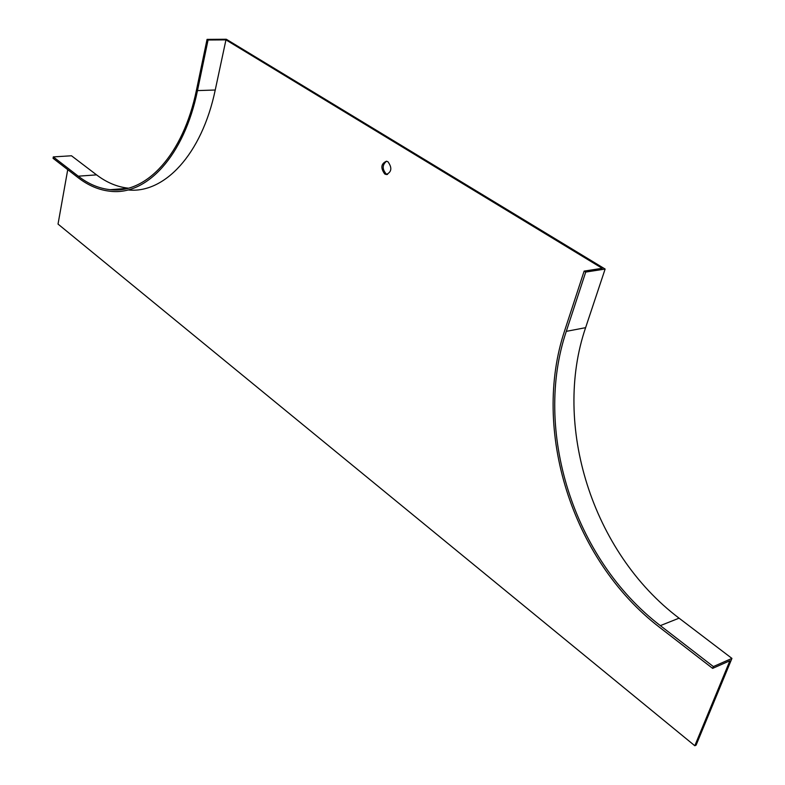 <?xml version="1.0" encoding="UTF-8"?>
<svg xmlns="http://www.w3.org/2000/svg" width="785" height="785" viewBox="0 0 785 785"><rect width="100%" height="100%" fill="white"/><g stroke="black" fill="none" stroke-linecap="round" stroke-linejoin="round"><path stroke-width="1.18" d="M387.957 161.749C392.264 167.774 391.705 172.033 386.249 174.525L384.719 173.976C380.421 167.931 381.01 163.673 386.475 161.21L387.957 161.749M128.328 188.174C117.24 186.977 106.652 182.542 96.565 174.869L71.484 155.773L53.301 156.902L53.066 158.305L78.009 177.596C88.352 185.594 99.204 190.156 110.567 191.295C146.628 195.593 184.151 155.98 197.486 90.599L208.054 40.006L225.952 39.878L602.183 268.303L584.138 271.1L585.718 272.071L605.127 269.049L585.61 327.669C552.503 424.351 591.684 552.277 679.074 618.168L731.934 658.399L696.118 745.112L694.813 745.75L58.031 224.078L67.736 169.648M225.952 39.878L215.237 90.01C201.755 154.674 164.114 193.983 127.935 189.931M123.059 189.293L120.9 188.861M731.934 658.399L713.379 666.583L712.643 668.378L729.893 660.764L694.813 745.75M53.301 156.902L78.274 176.183C88.479 184.063 99.185 188.567 110.4 189.695C146.138 193.993 183.317 154.714 196.495 89.951L207.054 39.387L226.306 39.25L605.127 269.049M208.054 40.006L207.054 39.387M713.379 666.583L660.342 625.625C572.707 558.557 533.329 429.11 566.289 331.358L585.718 272.071M387.564 174.407L386.102 173.858C382.089 169.001 382.236 164.791 386.544 161.219M712.643 668.378L659.655 627.401C571.235 559.607 531.543 429.032 564.749 330.357L584.138 271.1M96.565 174.869L78.274 176.183M585.61 327.669L566.289 331.358M679.074 618.168L660.342 625.625M197.486 90.599L215.237 90.01M127.818 188.312L110.4 189.695M386.249 174.525L387.496 174.427"/></g></svg>
